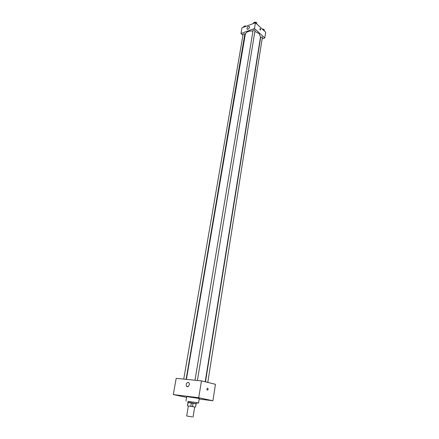 <?xml version="1.0" encoding="UTF-8"?>
<svg xmlns="http://www.w3.org/2000/svg" width="439" height="439" viewBox="0 0 439 439"><rect width="100%" height="100%" fill="white"/><g stroke="black" fill="none" stroke-linecap="round" stroke-linejoin="round"><path stroke-width="0.66" d="M192.183 416.88L186.679 415.996L192.183 416.88M186.679 415.996L188.358 405.96L193.835 406.805L194.675 407.008L193.028 417.05M187.442 405.806L187.996 402.486L191.36 402.903L190.806 406.245L188.353 406.009M194.664 407.057L190.806 406.245M195.536 407.129L196.079 403.798L193.072 403.189L192.518 406.53M196.079 403.798L195.591 407.156M191.36 402.903L193.072 403.189M196.129 403.869L187.991 402.525M187.865 402.464L188.051 401.361L195.344 402.459L196.447 402.75L196.271 403.858M188.117 402.47L187.557 405.801M188.024 401.526L196.897 402.662L198.549 403.095L196.42 402.92M185.949 401.01L186.696 396.604L197.621 398.228L199.262 398.683L198.549 403.095M176.368 395.023L179.019 395.517L176.368 395.023M197.16 397.597L199.855 398.096L197.16 397.597M207.647 399.847L210.276 400.33L207.647 399.847M199.207 399.046L212.91 400.763L198.724 397.718L173.306 394.573L186.564 397.372M212.91 400.763L215.456 384.284L201.457 380.871L176.165 378.358L173.306 394.573M201.457 380.871L198.724 397.718M188.117 382.325L188.841 382.709C190.356 384.213 188.068 388.021 186.657 386.342C185.812 384.306 186.301 382.967 188.117 382.325M207.642 388.257C208.267 388.789 208.267 389.42 207.647 390.15C206.753 389.964 206.648 389.349 207.329 388.306L207.642 388.257C208.262 388.789 208.267 389.42 207.647 390.15C206.753 389.964 206.648 389.349 207.329 388.306L207.642 388.257M254.889 31.416L259.005 33.534L260.514 36.92L205.2 381.787M186.405 379.378L245.297 34.401C246.081 31.921 248.639 30.807 252.968 31.054M197.402 380.47L255.021 30.631C254.499 29.775 253.857 29.671 253.094 30.313L195.004 380.229M205.485 381.853L260.706 37.2L262.423 37.079L207.784 382.413M183.743 379.109L243.173 33.94L244.874 33.83L186.109 379.345M262.407 38.769L264.799 37.93L254.477 28.551L240.978 33.523L242.948 35.257M240.978 33.523L241.966 27.827L255.438 22.768L265.694 32.223L264.799 37.93M255.438 22.768L254.477 28.551M249.566 27.322C248.836 29.034 247.969 29.605 246.959 29.029C247.113 27.037 247.953 26.236 249.484 26.62L249.566 27.322M260.426 28.705L260.634 30.028C259.992 29.923 259.784 29.457 260.014 28.634L260.426 28.705L260.634 30.028C259.992 29.923 259.784 29.457 260.014 28.634L260.426 28.705M256.81 24.035L256.623 22.757L255.021 22.18L253.643 22.696L253.512 23.492M256.623 22.757L256.464 23.717M255.021 22.18L254.889 22.971M254.406 22.411L256.129 22.274L256.327 22.652M246.103 26.274L245.099 25.912L243.76 26.417L243.623 27.202M245.099 25.912L244.967 26.697M244.523 26.11L246.361 26.175M264.333 30.966L264.168 29.726L262.434 29.215M264.168 29.726L264.015 30.675M262.237 29.034L263.669 29.237L263.855 29.611M186.657 386.342L187.941 386.633M247.245 29.287L246.959 29.029"/></g></svg>
